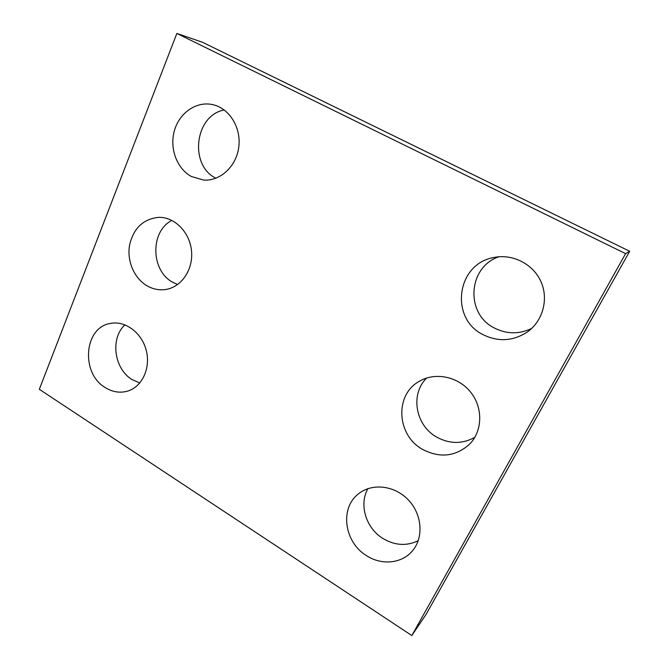 <?xml version="1.0" encoding="UTF-8"?>
<svg xmlns="http://www.w3.org/2000/svg" width="669" height="669" viewBox="0 0 669 669"><rect width="100%" height="100%" fill="white"/><g stroke="black" fill="none" stroke-linecap="round" stroke-linejoin="round"><path stroke-width="1" d="M411.828 635.55L625.607 253.651L176.859 33.45L39.32 389.291L411.828 635.55L426.178 614.242L629.68 251.276L625.607 253.651M629.68 251.276L202.398 42.222L176.859 33.45M215.911 178.213C188.967 165.419 194.662 115.26 224.232 109.967M191.434 176.516C176.825 168.663 169.29 148.242 174.425 130.547C179.417 112.802 196.435 100.969 212.65 104.623C229.266 108.152 241.342 127.57 238.791 146.963C236.433 166.397 220.235 181.299 203.627 180.07L191.434 176.516M177.62 284.551L172.644 282.226C150.692 270.585 150.023 231.29 171.9 220.41M146.829 285.68C134.168 278.187 126.826 260.969 129.535 245.264C133.524 228.162 143.308 218.847 158.888 217.333C174.902 217.015 190.013 232.553 191.551 251.276C193.274 269.983 181.123 287.394 165.402 289.535C158.921 290.405 152.724 289.117 146.829 285.68M139.779 383.011L132.086 379.574C114.081 368.979 110 338.221 124.969 324.833M105.2 387.543C80.464 373.235 83.985 327.141 110.586 323.403C125.337 320.451 141.87 332.794 146.26 350.447C150.834 368.067 142.196 386.69 127.821 391.047C120.102 393.297 112.559 392.134 105.2 387.543M531.654 328.446C519.111 334.375 506.692 334.224 494.408 328.019C465.181 313.845 467.756 267.199 498.865 256.779M482.934 334.584C449.719 318.486 456.383 264.38 493.178 257.64C511.835 253.367 532.683 263.477 540.769 281.223C548.981 298.909 542.919 321.103 527.205 332.083C512.864 341.265 498.104 342.102 482.934 334.584M474.831 437.334C462.346 444.208 449.61 444.116 436.623 437.049C415.349 425.325 410.022 393.999 426.705 378.002M422.432 449.309C396.776 435.226 394.459 395.279 418.836 381.581C434.549 371.855 457.671 376.187 470.366 391.817C483.202 407.329 482.734 430.978 469.529 444.258C455.472 456.676 439.776 458.357 422.432 449.309M418.242 540.661C406.66 546.305 394.877 545.57 382.877 538.453C365.851 528.092 358.751 504.359 367.958 488.621M366.395 555.579C344.309 542.225 339.651 508.507 358.082 494.174C371.354 482.934 393.974 485.092 407.931 499.509C422.022 513.784 424.062 537.249 412.514 550.754C401.985 563.691 381.464 565.589 366.395 555.579"/></g></svg>
